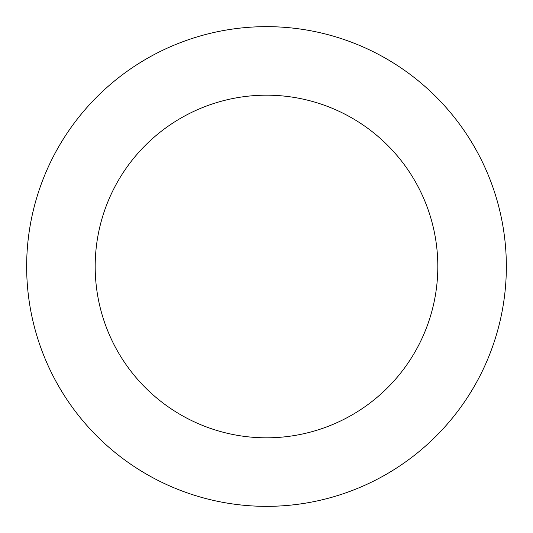 <?xml version="1.0" encoding="UTF-8"?>
<svg xmlns="http://www.w3.org/2000/svg" width="533" height="533" viewBox="0 0 533 533"><rect width="100%" height="100%" fill="white"/><g stroke="black" fill="none" stroke-linecap="round" stroke-linejoin="round"><path stroke-width="0.8" d="M266.5 95.18A171.32 171.32 0 0 1 437.82 266.5A171.32 171.32 0 0 1 266.5 437.82A171.32 171.32 0 0 1 95.18 266.5A171.32 171.32 0 0 1 266.5 95.18M266.5 26.65A239.85 239.85 0 0 1 506.35 266.5A239.85 239.85 0 0 1 266.5 506.35A239.85 239.85 0 0 1 26.65 266.5A239.85 239.85 0 0 1 266.5 26.65"/></g></svg>

